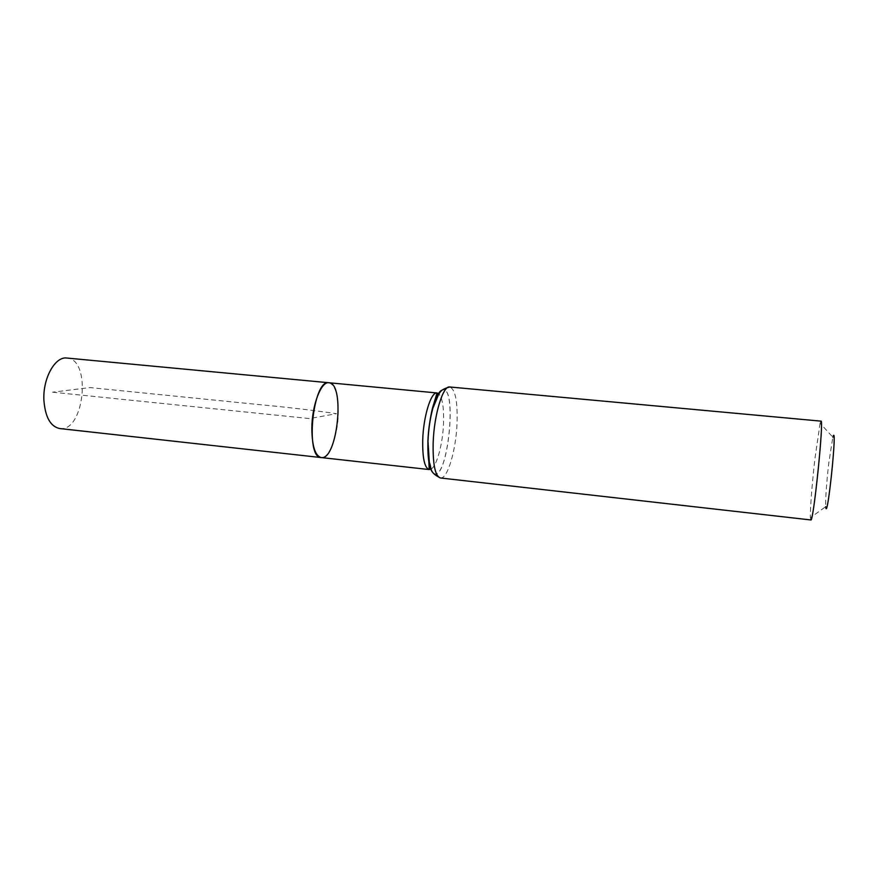 <?xml version="1.0" encoding="UTF-8"?>
<svg xmlns="http://www.w3.org/2000/svg" width="878" height="878" viewBox="0 0 878 878"><rect width="100%" height="100%" fill="white"/><g stroke="black" fill="none" stroke-linecap="round" stroke-linejoin="round"><path stroke-width="0.66" stroke-dasharray="4.39 3.29" d="M328.888 382.753C335.144 384.74 338.293 394.683 338.315 412.572C338.107 435.016 329.25 458.985 321.205 457.57M820.974 421.144L820.096 423.262L832.838 437.167L828.755 463.178C826.428 484.019 825.419 498.517 825.704 506.672L810.405 517.691L810.833 519.952M820.096 423.262L814.916 458.733C812.15 482.9 810.021 510.305 810.405 517.691M59.671 428.541C84.332 432.525 91.861 359.157 66.904 358.048M52.592 392.192L309.572 418.576L336.45 413.681C312.568 410.169 285.559 407.019 255.399 404.231L89.984 387.571L52.592 392.192M431.186 469.017C436.959 465.746 442.841 443.445 443.544 423.163C444.005 407.93 442.457 398.173 438.901 393.893M433.238 473.044C447.659 484.733 458.217 381.853 441.722 390.359M433.315 473.154C447.736 484.59 458.261 382.007 441.821 390.26M440.427 477.983C447.506 479.388 456.099 450.019 457.054 422.889C457.668 401.191 455.243 389.228 449.766 386.989"/><path stroke-width="1.32" d="M321.205 457.57C304.787 458.086 312.908 378.923 328.888 382.753C321.161 381.162 311.931 405.131 311.844 428.277C312.041 446.101 315.158 455.858 321.205 457.57C337.448 460.665 345.416 383.017 328.888 382.753L66.904 358.048C55.171 356.139 42.715 378.308 43.9 400.214C45.217 417.094 50.474 426.543 59.671 428.541L429.199 469.554L431.186 469.017M825.704 506.672C827.208 524.583 837.952 419.936 832.838 437.167M440.427 477.983L810.833 519.952C813.368 523.507 824.179 418.169 820.974 421.144L449.766 386.989C443.039 385.277 434.028 414.668 433.161 442.852C432.744 464.451 435.159 476.161 440.427 477.983C428.596 471.991 432.02 468.545 429.342 462.454L427.992 441.425C428.42 429.583 430.055 418.521 432.876 408.226L438.671 394.244C440.591 391.709 440.888 389.349 449.766 386.989M438.901 393.893L437.057 392.96C431.142 391.511 423.405 416.227 422.724 439.9C422.417 458.096 424.579 467.985 429.199 469.554L427.86 441.316C428.76 427.937 430.33 416.743 432.602 407.732L437.057 392.96L328.888 382.753M441.722 390.359C435.62 392.707 428.64 417.928 427.915 441.36C427.509 458.612 429.276 469.17 433.238 473.044M441.821 390.26C435.697 392.51 428.662 417.84 427.937 441.382C427.531 458.744 429.32 469.335 433.315 473.154"/></g></svg>

